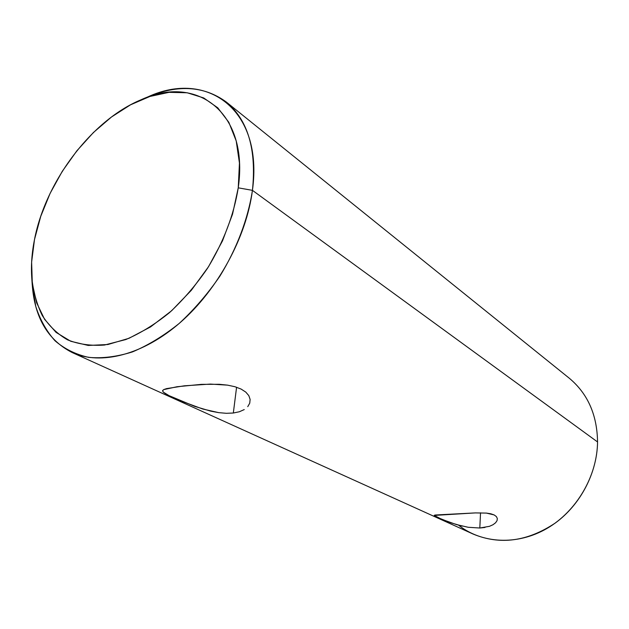 <?xml version="1.0" encoding="UTF-8"?>
<svg xmlns="http://www.w3.org/2000/svg" width="629" height="629" viewBox="0 0 629 629"><rect width="100%" height="100%" fill="white"/><g stroke="black" fill="none" stroke-linecap="round" stroke-linejoin="round"><path stroke-width="0.94" d="M435.787 516.598L434.332 515.269L435.386 514.994L475.351 512.91L486.414 513.091L494.158 514.939L496.352 516.543L497.327 518.485L497.059 520.608L495.605 522.746L493.034 524.712L489.456 526.324L479.817 528.014L468.204 527.283L456.41 524.57L441.644 519.263L434.246 515.418L475.351 512.91L486.414 513.091L490.793 513.775L494.158 514.939L496.352 516.543L497.327 518.485L497.059 520.608L495.605 522.746L493.034 524.712M480.532 512.824L479.817 528.014L480.532 512.824M226.369 413.308L233.328 413.017L239.366 411.751L244.249 409.573L239.366 411.751L233.328 413.017L236.583 387.236L233.328 413.017L226.369 413.308L218.75 412.648L202.735 409.015L180.193 400.697L169.036 395.633L163.155 392.032L162.573 390.719L163.674 389.618L166.496 388.628L184.336 385.813L210.44 384.083L227.596 385.145L234.971 386.733L241.143 389.092L245.79 392.103L248.817 395.641L250.122 399.415L249.744 403.173L247.747 406.656M165.639 393.825L163.155 392.032L162.722 390.381M144.387 98.423C176.104 84.144 203.403 85.34 226.267 102C247.928 120.029 256.648 149.474 252.433 190.351L238.249 187.835C233.831 215.079 223.602 241.882 207.539 268.237C196.138 284.851 183.456 299.64 169.5 312.621C155.119 324.242 140.558 333.221 125.816 339.55L104.485 345.038C90.891 346.021 78.546 344.275 67.452 339.794C57.27 333.881 48.873 325.783 42.269 315.506C36.773 304.2 33.258 291.494 31.733 277.389C30.947 265.312 31.867 252.661 34.509 239.46L31.623 262.096L32.307 283.467L36.631 302.801L44.604 319.351L56.075 332.395L70.77 341.28L88.241 345.447L107.889 344.519L128.953 338.316L150.535 326.931L171.654 310.718L191.302 290.331L208.537 266.68L222.493 240.883L232.541 214.182L238.249 187.835L239.445 163.06L236.205 140.927L228.83 122.309L217.791 107.842L203.694 97.935L187.214 92.778L169.052 92.337L149.938 96.457L130.541 104.807L111.514 116.978L93.446 132.491L76.872 150.795L62.295 171.285L50.123 193.347L40.759 216.305L34.509 239.46C45.72 181.215 91.637 120.249 140.982 99.799C196.5 73.994 249.202 112.025 238.249 187.835L252.433 190.351C263.685 109.43 206.807 69.449 147.878 96.89L141.454 99.602M31.757 277.806L32.236 284.858L35.806 306.575C40.146 319.854 46.538 331.247 54.975 340.753C64.528 348.938 75.755 354.481 88.665 357.374C102.362 358.593 116.978 356.761 132.499 351.894C148.255 345.25 163.831 335.76 179.21 323.424C194.141 309.633 207.696 293.885 219.875 276.17C236.795 248.667 248.07 218.798 252.433 190.351C246.482 236.881 217.901 289.529 180.492 322.315C143.011 355.102 100.695 365.551 72.146 352.523L473.228 534.1C500.118 545.201 527.448 541.53 555.21 523.076C580.606 504.615 597.212 472.678 597.55 441.951L252.433 190.351L597.55 441.951C597.149 414.81 587.698 393.542 569.182 378.139L226.267 102M458.588 525.191L458.588 525.191C481.759 543.566 517.085 545.736 546.86 528.517C576.604 511.33 597.236 476.059 597.55 441.951M72.146 352.523C46.955 339.621 33.589 315.797 32.032 281.037M163.674 389.618L177.008 386.741L201.445 384.358L219.301 384.295L227.596 385.145L234.971 386.733L241.143 389.092L245.79 392.103L248.817 395.641L250.122 399.415L249.744 403.173M218.75 412.648L210.817 411.169L194.793 406.413L169.036 395.633M462.244 526.119L450.93 522.809L437.76 517.565M484.983 527.464L479.817 528.014"/></g></svg>
